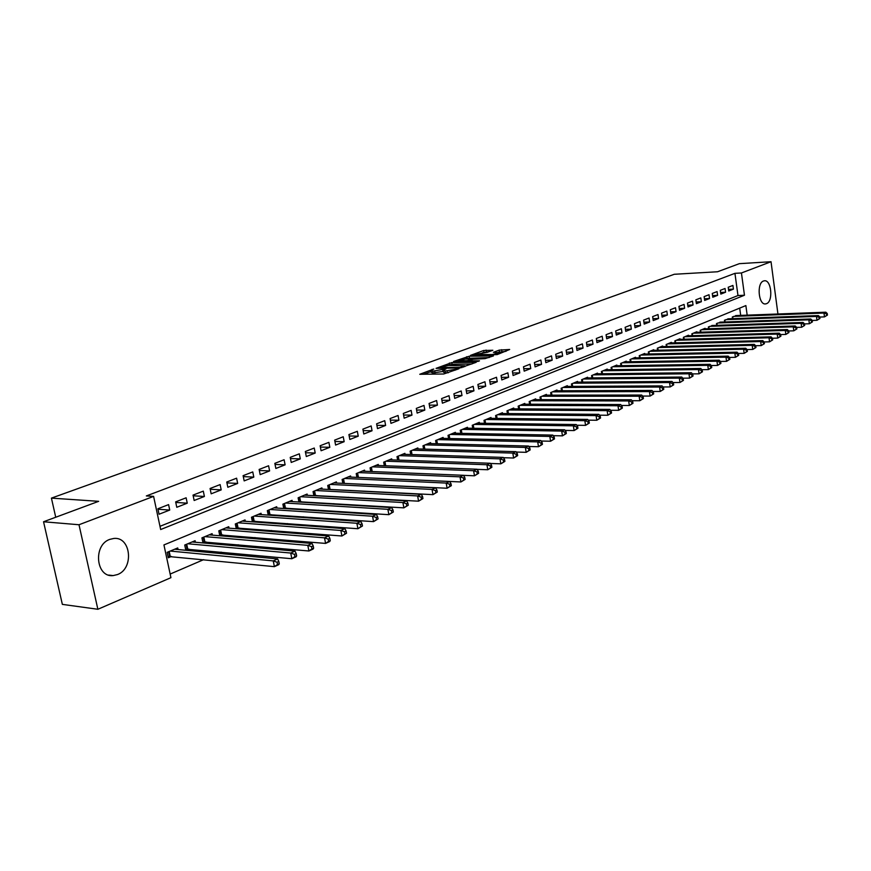 <?xml version="1.0" encoding="UTF-8"?>
<svg xmlns="http://www.w3.org/2000/svg" width="871" height="871" viewBox="0 0 871 871"><rect width="100%" height="100%" fill="white"/><g stroke="black" fill="none" stroke-linecap="round" stroke-linejoin="round"><path stroke-width="1.31" d="M433.78 369.032L419.757 374.29L443.677 373.997L458.854 368.792L445.092 371.035L443.219 370.447L446.028 368.847L432.767 371.198L430.938 370.632L433.78 369.032M766.513 303.674L765.576 303.914C758.521 305.242 756.496 283.129 763.486 281.006L764.357 280.789C771.401 279.504 773.448 301.388 766.513 303.674M117.498 574.555L113.176 575.589C95.941 577.8 92.816 545.039 109.768 539.389L113.763 538.463C130.977 536.307 134.265 568.523 117.498 574.555M492.855 350.273L483.699 350.49L470.492 355.379L497.178 354.595L509.666 349.489L499.214 350.12L493.411 352.33L499.649 352.842L492.202 354.551L475.033 354.453L487.412 352.265L492.855 350.273M747.166 315.15L745.87 305.579L163.944 544.919L170.923 577.68L97.868 609.275L62.353 604.376L43.55 521.762L98.652 501.326L51.422 498.125L674.296 274.278L717.53 271.763L739.359 263.663L771.031 261.725L777.934 313.995M43.55 521.762L79 524.745L153.601 496.383L160.667 529.535L744.465 295.236L741.439 272.971L771.031 261.725M159.981 526.313L737.977 295.541L734.939 273.342L146.339 495.937L153.601 496.383M734.939 273.342L741.439 272.971M451.809 362.586L436.055 368.346L459.899 367.976L476.187 362.325L451.809 362.586L452.114 364.318L447.738 365.461M453.606 361.476L469.153 356.25L493.454 355.912L485.071 358.623L472.942 359.255L468.816 360.844L479.518 360.823L477.95 361.411L453.671 361.868M315.879 495.784L316.609 495.479M300.778 502.121L301.736 501.729M285.372 508.599L286.559 508.098M269.662 515.197L271.088 514.598M253.624 521.925L255.312 521.217M237.26 528.806L239.209 527.989M220.559 535.817L222.78 534.881M203.509 542.981L206.013 541.925M186.089 550.298L188.887 549.122M168.582 504.614L157.88 508.773L159.045 514.238L169.736 510.058L168.582 504.614M186.122 497.798L175.648 501.87L176.78 507.292L187.254 503.188L186.122 497.798M203.302 491.124L193.035 495.109L194.157 500.487L204.402 496.47L203.302 491.124M220.123 484.592L210.074 488.5L211.163 493.813L221.201 489.883L220.123 484.592M236.607 478.19L226.754 482.022L227.832 487.281L237.663 483.427L236.607 478.19M252.753 471.919L243.107 475.664L244.163 480.89L253.799 477.112L252.753 471.919M268.595 465.767L259.133 469.447L260.157 474.619L269.607 470.917L268.595 465.767M284.109 459.746L274.833 463.35L275.846 468.467L285.111 464.842L284.109 459.746M299.319 453.835L290.228 457.362L291.219 462.447L300.299 458.886L299.319 453.835M314.246 448.042L305.329 451.505L306.298 456.535L315.204 453.04L314.246 448.042M328.879 442.359L320.136 445.756L321.083 450.743L329.826 447.313L328.879 442.359M343.239 436.774L334.66 440.116L335.596 445.059L344.165 441.695L343.239 436.774M357.328 431.308L348.912 434.575L349.826 439.474L358.242 436.175L357.328 431.308M371.166 425.941L362.891 429.142L363.795 433.998L372.048 430.764L371.166 425.941M384.732 420.66L376.62 423.818L377.502 428.63L385.613 425.451L384.732 420.66M398.058 415.489L390.088 418.581L390.959 423.36L398.918 420.236L398.058 415.489M411.145 410.404L403.317 413.442L404.177 418.178L411.983 415.119L411.145 410.404M423.992 405.418L416.316 408.401L417.144 413.094L424.819 410.089L423.992 405.418M436.611 400.518L429.065 403.447L429.893 408.096L437.427 405.146L436.611 400.518M449.011 395.695L441.597 398.58L442.414 403.197L449.817 400.29L449.011 395.695M461.195 390.97L453.911 393.801L454.706 398.374L461.978 395.521L461.195 390.97M473.171 386.321L466.007 389.097L466.791 393.638L473.944 390.839L473.171 386.321M484.929 381.748L477.896 384.481L478.669 388.989L485.691 386.234L484.929 381.748M496.503 377.263L489.589 379.941L490.34 384.416L497.243 381.705L496.503 377.263M507.869 372.842L501.075 375.477L501.816 379.919L508.61 377.252L507.869 372.842M519.051 368.498L512.366 371.1L513.095 375.499L519.769 372.875L519.051 368.498M530.047 364.23L523.471 366.778L524.19 371.144L530.755 368.575L530.047 364.23M540.858 360.028L534.391 362.543L535.099 366.876L541.555 364.339L540.858 360.028M551.495 355.901L545.137 358.373L545.834 362.663L552.181 360.18L551.495 355.901M561.969 351.83L555.709 354.268L556.384 358.525L562.644 356.076L561.969 351.83M572.258 347.834L566.106 350.229L566.771 354.453L572.922 352.047L572.258 347.834M582.394 343.903L576.33 346.255L576.994 350.458L583.047 348.084L582.394 343.903M592.367 340.028L586.401 342.347L587.054 346.506L593.009 344.176L592.367 340.028M602.188 336.217L596.319 338.492L596.951 342.63L602.819 340.332L602.188 336.217M611.845 332.461L606.074 334.704L606.695 338.808L612.476 336.544L611.845 332.461M621.361 328.759L615.677 330.969L616.298 335.052L621.981 332.82L621.361 328.759M630.735 325.123L625.128 327.3L625.737 331.35L631.344 329.151L630.735 325.123M639.956 321.541L634.436 323.685L635.046 327.703L640.555 325.547L639.956 321.541M649.047 318.013L643.615 320.125L644.202 324.11L649.635 321.987L649.047 318.013M657.997 314.54L652.64 316.619L653.228 320.582L658.574 318.481L657.997 314.54M666.816 311.11L661.546 313.157L662.123 317.098L667.393 315.03L666.816 311.11M675.504 307.735L670.311 309.76L670.877 313.658L676.07 311.622L675.504 307.735M684.073 304.415L678.945 306.396L679.5 310.283L684.617 308.28L684.073 304.415M692.499 301.137L687.459 303.097L688.003 306.951L693.055 304.97L692.499 301.137M700.817 297.904L695.842 299.842L696.386 303.663L701.362 301.714L700.817 297.904M709.016 294.725L704.116 296.63L704.65 300.43L709.549 298.513L709.016 294.725M717.094 291.589L712.26 293.462L712.783 297.24L717.617 295.345L717.094 291.589M725.053 288.497L720.295 290.348L720.818 294.093L725.576 292.231L725.053 288.497M728.722 290.99L733.415 289.15L732.914 285.438L728.21 287.267L728.722 290.99M170.15 574.065L203.651 559.65M218.338 553.335L221.136 552.127M235.758 545.845L238.251 544.767M252.797 538.507L255.018 537.559M269.487 531.332L271.425 530.493M285.819 524.298L287.506 523.58M301.834 517.418L303.26 516.797M317.512 510.667L318.699 510.156M332.874 504.059L333.822 503.656M347.932 497.581L348.661 497.265M740.688 315.4L739.697 308.127M178.087 549.547L177.738 547.946L167.156 552.345L168.31 557.767L171.402 556.46M185.828 550.276L184.728 545.028L195.093 540.717L195.42 542.263M202.987 542.938L201.93 537.864L212.089 533.64L212.393 535.132M219.797 535.752L218.784 530.842L228.735 526.705L229.029 528.153M236.27 528.73L235.301 523.972L245.045 519.911L245.328 521.315M252.405 521.838L251.479 517.232L261.028 513.248L261.3 514.619M268.224 515.099L267.332 510.624L276.695 506.726L276.956 508.054M283.728 508.49L282.879 504.157L292.057 500.324L292.308 501.62M298.938 502.012L298.122 497.809L307.125 494.053L307.365 495.305M313.854 495.664L313.059 491.582L321.889 487.902L322.128 489.121M328.487 489.448L327.725 485.474L336.391 481.87L336.609 483.046M342.836 483.351L342.107 479.486L350.61 475.947L350.817 477.09M356.925 477.362L356.217 473.606L364.557 470.133L364.764 471.244M370.741 471.494L370.066 467.836L378.254 464.428L378.45 465.517M384.318 465.735L383.665 462.174L391.7 458.832L391.896 459.888M397.633 460.084L397.002 456.622L404.895 453.334L405.08 454.357M410.72 454.542L410.11 451.156L417.862 447.934L418.036 448.935M423.567 449.088L422.979 445.8L430.59 442.631L430.764 443.611M436.186 443.742L435.62 440.53L443.099 437.416L443.263 438.374M448.587 438.494L448.032 435.358L455.381 432.299L455.544 433.235M460.77 433.333L460.236 430.285L467.455 427.28L467.607 428.184M472.735 428.271L472.224 425.288L479.322 422.337L479.475 423.219M484.505 423.295L484.004 420.377L490.983 417.481L491.124 418.341M496.067 418.396L495.588 415.554L502.447 412.702L502.589 413.551M507.445 413.594L506.976 410.818L513.716 408.009L513.857 408.837M518.626 408.869L518.169 406.147L524.799 403.393L524.93 404.198M529.622 404.22L529.187 401.564L535.698 398.853L535.828 399.647M540.434 399.647L540.009 397.056L546.422 394.389L546.553 395.162M551.071 395.151L550.668 392.614L556.972 389.99L557.092 390.752M561.545 390.731L561.142 388.259L567.348 385.668L567.467 386.408M571.844 386.386L571.452 383.959L577.56 381.411L577.68 382.14M581.98 382.108L581.599 379.734L587.609 377.23L587.729 377.938M591.953 377.894L591.583 375.575L597.506 373.115L597.615 373.801M601.774 373.757L601.415 371.482L607.239 369.054L607.348 369.74M611.431 369.685L611.094 367.453L616.831 365.058L616.929 365.733M620.958 365.668L620.62 363.479L626.271 361.127L626.369 361.781M630.321 361.715L630.005 359.571L635.558 357.262L635.656 357.905M639.554 357.829L639.238 355.727L644.714 353.441L644.812 354.072M648.645 353.996L648.34 351.938L653.729 349.696L653.827 350.305M657.311 348.204L657.605 350.218L657.3 348.204L662.613 345.994L662.7 346.593M666.424 346.506L666.13 344.524L671.367 342.347L671.454 342.934M675.112 342.847L674.829 340.899L679.99 338.754L680.077 339.342M683.681 339.244L683.397 337.338L688.482 335.215L688.569 335.792M692.118 335.683L691.846 333.811L696.854 331.731L696.942 332.287M700.436 332.178L700.175 330.349L705.107 328.291L705.183 328.846M708.635 328.737L708.373 326.93L713.316 325.449M716.713 325.329L716.463 323.566L721.34 322.096M724.683 321.976L724.443 320.245L729.245 318.786M732.533 318.677L732.304 316.968L737.04 315.531M51.422 498.125L55.733 517.243M97.868 609.275L79 524.745M737.977 295.541L744.465 295.236M169.736 510.058L157.978 509.23M187.254 503.188L175.768 502.436M204.402 496.47L193.177 495.784M221.201 489.883L210.227 489.273M237.663 483.427L226.928 482.882M253.799 477.112L243.292 476.611M269.607 470.917L259.329 470.471M285.111 464.842L275.051 464.45M300.299 458.886L290.457 458.538M315.204 453.04L305.569 452.735M329.826 447.313L320.386 447.052M344.165 441.695L334.921 441.466M358.242 436.175L349.173 435.979M372.048 430.764L363.163 430.601M385.613 425.451L376.893 425.32M398.918 420.236L390.371 420.127M411.983 415.119L403.611 415.032M424.819 410.089L416.599 410.034M437.427 405.146L429.359 405.113M449.817 400.29L441.902 400.279M461.978 395.521L454.216 395.532M473.944 390.839L466.312 390.861M485.691 386.234L478.201 386.278M497.243 381.705L489.894 381.759M508.61 377.252L501.38 377.328M519.769 372.875L512.671 372.962M530.755 368.575L523.787 368.673M541.555 364.339L534.707 364.448M552.181 360.18L545.453 360.3M562.644 356.076L556.014 356.217M572.922 352.047L566.411 352.189M583.047 348.084L576.646 348.237M593.009 344.176L586.716 344.339M602.819 340.332L596.624 340.507M612.476 336.544L606.379 336.729M621.981 332.82L615.982 333.016M631.344 329.151L625.443 329.347M640.555 325.547L634.752 325.743M649.635 321.987L643.919 322.194M658.574 318.481L652.956 318.688M667.393 315.03L661.851 315.248M676.07 311.622L670.616 311.851M684.617 308.28L679.249 308.497M693.055 304.97L687.763 305.198M701.362 301.714L696.147 301.954M709.549 298.513L704.41 298.742M717.617 295.345L712.554 295.585M725.576 292.231L720.589 292.471M733.415 289.15L728.504 289.401M431.003 370.97L431.254 372.385L433.072 372.962L432.767 371.198M443.383 371.373L433.072 372.962M443.285 370.796L443.524 372.222L445.397 372.81L445.092 371.035M448.369 372.734L445.397 372.81M431.101 371.558L423.763 374.247M471.962 363.969L452.114 364.318M438.995 367.442L460.03 367.399L464.722 365.766L448.521 365.428L438.995 367.442M465.321 359.026L467.041 358.384L466.747 356.675M489.219 357.556L467.041 358.384M465.419 359.015L457.885 360.757L467.357 360.67L471.483 359.081L465.419 359.015M506.051 351.296L497.94 352.396M488.969 351.699L482.403 352.755M279.264 563.733L278.807 561.436L277.043 562.241L277.501 564.539L279.264 563.733L278.785 564.648L274.398 566.651L273.244 560.902L277.653 558.921L174.668 549.22M168.027 556.46L274.398 566.651L277.501 564.539M170.259 551.06L273.244 560.902L277.043 562.241M277.653 558.921L278.807 561.436M296.641 555.85L296.194 553.575L294.474 554.359L294.921 556.634L296.641 555.85L296.14 556.776L291.839 558.725L290.718 553.041L295.019 551.103L192.088 541.969M185.588 549.122L291.839 558.725L294.921 556.634M187.766 543.765L290.718 553.041L294.474 554.359M295.019 551.103L296.194 553.575M313.647 548.142L313.201 545.888L311.524 546.65L311.96 548.904L313.647 548.142L313.103 549.068L308.9 550.984L307.801 545.355L312.014 543.46L209.138 534.859M202.78 541.936L308.9 550.984L311.96 548.904M204.903 536.623L307.801 545.355L311.524 546.65M312.014 543.46L313.201 545.888M330.272 540.597L329.848 538.365L328.193 539.116L328.628 541.348L330.272 540.597L329.706 541.533L325.591 543.406L324.513 537.832L328.639 535.981L225.85 527.902M219.623 534.903L325.591 543.406L328.628 541.348M221.702 529.633L324.513 537.832L328.193 539.116M328.639 535.981L329.848 538.365M346.549 533.215L346.125 531.016L344.513 531.735L344.938 533.945L346.549 533.215L341.922 535.992L340.866 530.472L344.905 528.653L242.214 521.087M236.117 528L341.922 535.992L344.938 533.945M238.153 522.785L340.866 530.472L344.513 531.735M344.905 528.653L346.125 531.016M362.467 525.997L362.064 523.809L360.485 524.516L360.899 526.705L362.467 525.997L357.905 528.73L356.87 523.264L360.823 521.489L258.252 514.413M252.285 521.239L357.905 528.73L360.899 526.705M254.278 516.067L356.87 523.264L360.485 524.516M360.823 521.489L362.064 523.809M378.068 518.92L377.666 516.753L376.12 517.45L376.522 519.617L378.068 518.92L373.55 521.631L372.538 516.22L376.403 514.478L273.973 507.858M268.126 514.619L373.55 521.631L376.522 519.617M270.075 509.481L372.538 516.22L376.12 517.45M376.403 514.478L377.666 516.753M393.333 511.996L392.941 509.851L391.427 510.537L391.819 512.681L393.333 511.996L388.869 514.674L387.878 509.306L391.667 507.608L289.39 501.435M283.663 508.12L388.869 514.674L391.819 512.681M285.568 503.035L387.878 509.306L391.427 510.537M391.667 507.608L392.941 509.851M408.281 505.213L407.9 503.09L406.419 503.765L406.801 505.888L408.281 505.213L403.872 507.858L402.903 502.545L406.615 500.879L304.502 495.142M298.884 501.75L403.872 507.858L406.801 505.888M300.756 496.71L402.903 502.545L406.419 503.765M406.615 500.879L407.9 503.09M422.925 498.571L422.555 496.47L421.096 497.123L421.477 499.225L422.925 498.571L418.57 501.184L417.623 495.926L421.259 494.293L319.33 488.969M313.821 495.512L418.57 501.184L421.477 499.225M315.65 490.504L417.623 495.926L421.096 497.123M421.259 494.293L422.555 496.47M437.286 492.061L436.915 489.97L435.489 490.623L435.859 492.703L437.286 492.061L432.974 494.641L432.049 489.437L435.609 487.836L333.865 482.915M328.476 489.382L432.974 494.641L435.859 492.703M330.261 484.418L432.049 489.437L435.489 490.623M435.609 487.836L436.915 489.97M451.341 485.68L450.982 483.612L449.588 484.243L449.948 486.312L451.341 485.68L447.084 488.239L446.181 483.067L449.665 481.5L348.139 476.97M343.022 483.351L447.084 488.239L449.948 486.312M344.6 478.451L446.181 483.067L449.588 484.243M449.665 481.5L450.982 483.612M465.136 479.42L464.776 477.384L463.405 477.994L463.764 480.041L465.136 479.42L460.922 481.957L460.03 476.84L463.448 475.294L362.14 471.146M357.012 473.28L357.785 477.395L460.922 481.957L463.764 480.041M358.656 472.594L460.03 476.84L463.405 477.994M463.448 475.294L464.776 477.384M478.647 473.291L478.299 471.265L476.96 471.875L477.308 473.9L478.647 473.291L474.488 475.795L473.617 470.721L476.97 469.219L375.88 465.419M463.481 475.348L474.488 475.795L477.308 473.9M372.461 466.834L473.617 470.721L476.96 471.875M476.97 469.219L478.299 471.265M491.897 467.281L491.56 465.277L490.242 465.865L490.591 467.879L491.897 467.281L487.782 469.752L486.933 464.733L490.221 463.252L389.359 459.801M477.058 469.349L487.782 469.752L490.591 467.879M386.016 461.195L486.933 464.733L490.242 465.865M490.221 463.252L491.56 465.277M504.897 461.39L504.57 459.398L503.275 459.975L503.612 461.968L504.897 461.39L500.836 463.829L499.987 458.854L503.22 457.406L402.609 454.281M490.362 463.47L500.836 463.829L503.612 461.968M399.321 455.653L499.987 458.854L503.275 459.975M503.22 457.406L504.57 459.398M517.657 455.598L517.32 453.628L516.057 454.205L516.383 456.175L517.657 455.598L513.629 458.026L512.801 453.083L515.97 451.668L415.609 448.87M503.416 457.711L513.629 458.026L516.383 456.175M412.375 450.22L512.801 453.083L516.057 454.205M515.97 451.668L517.32 453.628M530.167 449.926L529.84 447.966L528.599 448.532L528.926 450.492L530.167 449.926L526.182 452.321L525.365 447.433L528.479 446.028L428.38 443.546M516.231 452.049L526.182 452.321L528.926 450.492M425.211 444.874L525.365 447.433L528.599 448.532M528.479 446.028L529.84 447.966M542.437 444.362L542.121 442.414L540.902 442.969L541.218 444.907L542.437 444.362L538.496 446.725L537.701 441.88L540.749 440.508L440.922 438.331M528.795 446.485L538.496 446.725L541.218 444.907M437.808 439.626L537.701 441.88L540.902 442.969M540.749 440.508L542.121 442.414M554.489 438.897L554.185 436.97L552.987 437.514L553.292 439.43L554.489 438.897L550.592 441.238L549.808 436.436L552.802 435.086L453.247 433.192M541.131 441.031L550.592 441.238L553.292 439.43M450.187 434.466L549.808 436.436L552.987 437.514M552.802 435.086L554.185 436.97M566.324 433.529L566.019 431.624L564.843 432.147L565.148 434.063L566.324 433.529L562.459 435.848L561.697 431.08L564.637 429.762L465.354 428.151M553.227 435.674L562.459 435.848L565.148 434.063M462.349 429.403L561.697 431.08L564.843 432.147M564.637 429.762L566.019 431.624M577.93 428.26L577.636 426.365L576.482 426.888L576.776 428.782L577.93 428.26L574.12 430.557L573.368 425.832L576.243 424.536L477.254 423.197M565.116 430.405L574.12 430.557L576.776 428.782M474.303 424.427L573.368 425.832L576.482 426.888M576.243 424.536L577.636 426.365M589.34 423.088L589.046 421.216L587.914 421.716L588.208 423.6L589.34 423.088L585.562 425.364L584.822 420.671L587.653 419.397L488.958 418.32M576.776 425.244L585.562 425.364L588.208 423.6M486.051 419.528L584.822 420.671L587.914 421.716M587.653 419.397L589.046 421.216M600.544 418.004L600.25 416.142L599.139 416.643L599.433 418.505L600.544 418.004L596.798 420.258L596.069 415.609L598.856 414.356L500.455 413.529M588.241 420.16L596.798 420.258L599.433 418.505M497.602 414.727L596.069 415.609L599.139 416.643M598.856 414.356L600.25 416.142M611.54 413.017L611.257 411.166L610.168 411.667L610.451 413.507L611.54 413.017L607.838 415.249L607.131 410.633L609.863 409.403L511.756 408.826M599.488 415.173L607.838 415.249L610.451 413.507M508.947 409.991L607.131 410.633L610.168 411.667M609.863 409.403L611.257 411.166M622.351 408.107L622.079 406.278L621.001 406.768L621.284 408.597L622.351 408.107L618.682 410.317L617.985 405.744L620.675 404.536L522.872 404.198M610.549 410.274L618.682 410.317L621.284 408.597M520.118 405.342L617.985 405.744L621.001 406.768M620.675 404.536L622.079 406.278M632.977 403.295L632.705 401.477L631.649 401.956L631.921 403.763L632.977 403.295L629.341 405.483L628.655 400.943L631.29 399.756L533.803 399.637M621.404 405.451L629.341 405.483L631.921 403.763M531.092 400.769L628.655 400.943L631.649 401.956M631.29 399.756L632.705 401.477M643.419 398.559L643.146 396.751L642.112 397.22L642.384 399.027L643.419 398.559L639.815 400.725L639.14 396.229L641.731 395.064L544.56 395.162M632.074 400.714L639.815 400.725L642.384 399.027M541.893 396.272L639.14 396.229L642.112 397.22M641.731 395.064L643.146 396.751M653.675 393.899L653.413 392.113L652.39 392.581L652.662 394.367L653.675 393.899L650.114 396.055L649.45 391.591L651.998 390.437L555.143 390.752M642.558 396.055L650.114 396.055L652.662 394.367M552.508 391.852L649.45 391.591L652.39 392.581M651.998 390.437L653.413 392.113M663.767 389.326L663.506 387.551L662.504 388.009L662.766 389.783L663.767 389.326L660.24 391.449L659.587 387.029L662.091 385.897L565.551 386.419M652.869 391.471L660.24 391.449L662.766 389.783M562.96 387.497L659.587 387.029L662.504 388.009M662.091 385.897L663.506 387.551M673.686 384.83L673.425 383.066L672.445 383.512L672.695 385.276L673.686 384.83L670.191 386.931L669.549 382.543L672.009 381.433L575.785 382.151M663.005 386.974L670.191 386.931L672.695 385.276M573.238 383.218L669.549 382.543L672.445 383.512M672.009 381.433L673.425 383.066M683.43 380.398L683.18 378.656L682.211 379.103L682.461 380.845L683.43 380.398L679.968 382.489L679.336 378.134L681.764 377.045L585.867 377.96M672.967 382.543L679.968 382.489L682.461 380.845M583.363 379.005L679.336 378.134L682.211 379.103M681.764 377.045L683.18 378.656M693.022 376.054L692.772 374.323L691.824 374.748L692.075 376.479L693.022 376.054L689.592 378.123L688.972 373.801L691.356 372.723L595.786 373.822M682.766 378.188L689.592 378.123L692.075 376.479M593.314 374.857L688.972 373.801L691.824 374.748M691.356 372.723L692.772 374.323M702.462 371.775L702.211 370.055L701.275 370.48L701.525 372.2L702.462 371.775L699.065 373.822L698.455 369.533L700.796 368.477L605.552 369.761M692.401 373.899L699.065 373.822L701.525 372.2M603.124 370.774L698.455 369.533L701.275 370.48M700.796 368.477L702.211 370.055M711.738 367.562L711.498 365.864L710.573 366.277L710.823 367.976L711.738 367.562L708.373 369.598L707.775 365.341L710.083 364.296L615.166 365.755M701.874 369.685L708.373 369.598L710.823 367.976M612.77 366.745L707.775 365.341L710.573 366.277M710.083 364.296L711.498 365.864M720.872 363.425L720.633 361.726L719.729 362.14L719.969 363.828L720.872 363.425L717.541 365.439L716.942 361.215L719.217 360.191L624.627 361.813M711.204 365.526L717.541 365.439L719.969 363.828M622.275 362.793L716.942 361.215L719.729 362.14M719.217 360.191L720.633 361.726M729.854 359.342L729.626 357.665L728.733 358.068L728.962 359.745L729.854 359.342L726.556 361.345L725.968 357.154L728.2 356.141L633.946 357.927M720.371 361.443L726.556 361.345L728.962 359.745M631.627 358.896L725.968 357.154L728.733 358.068M728.2 356.141L729.626 357.665M738.695 355.335L738.466 353.67L737.595 354.062L737.824 355.727L738.695 355.335L735.418 357.317L734.852 353.147L737.051 352.167L643.125 354.105M729.397 357.426L735.418 357.317L737.824 355.727M640.838 355.063L734.852 353.147L737.595 354.062M737.051 352.167L738.466 353.67M747.405 351.383L747.176 349.728L746.316 350.12L746.534 351.775L747.405 351.383L744.15 353.354L743.594 349.217L745.75 348.248L652.161 350.349M738.281 353.474L744.15 353.354L746.534 351.775M649.918 351.285L743.594 349.217L746.316 350.12M745.75 348.248L747.176 349.728M755.974 347.496L755.745 345.863L754.896 346.244L755.113 347.888L755.974 347.496L752.751 349.445L752.196 345.341L754.319 344.383L661.067 346.636M747.024 349.576L752.751 349.445L755.113 347.888M658.857 347.562L752.196 345.341L754.896 346.244M754.319 344.383L755.745 345.863M764.4 343.675L764.183 342.042L763.344 342.423L763.562 344.056L764.4 343.675L761.21 345.602L760.666 341.53L762.767 340.594L669.843 342.978M755.625 345.733L761.21 345.602L763.562 344.056M667.665 343.893L760.666 341.53L763.344 342.423M762.767 340.594L764.183 342.042M772.708 339.908L772.49 338.286L771.673 338.667L771.88 340.278L772.708 339.908L769.55 341.824L769.006 337.774L771.075 336.848L678.487 339.385M764.096 341.955L769.55 341.824L771.88 340.278M676.342 340.278L769.006 337.774L771.673 338.667M771.075 336.848L772.49 338.286M780.884 336.195L780.677 334.595L779.861 334.954L780.078 336.565L780.884 336.195L777.749 338.1L777.215 334.083L779.251 333.168L687.001 335.836M772.446 338.242L777.749 338.1L780.078 336.565M684.889 336.718L777.215 334.083L779.861 334.954M779.251 333.168L780.677 334.595M788.941 332.548L788.734 330.947L787.928 331.307L788.146 332.907L788.941 332.548L785.827 334.431L785.304 330.447L787.308 329.543L695.396 332.341M780.656 334.573L785.827 334.431L788.146 332.907M693.316 333.201L785.304 330.447L787.928 331.307M787.308 329.543L788.734 330.947M796.878 328.944L796.671 327.365L795.876 327.714L796.083 329.303L796.878 328.944L793.786 330.817L793.274 326.854L795.245 325.972L703.67 328.89M788.734 330.969L793.786 330.817L796.083 329.303M701.612 329.75L793.274 326.854L795.876 327.714M795.245 325.972L796.671 327.365L801.636 327.256L801.124 323.326L803.062 322.444L711.825 325.493M804.684 325.395L801.636 327.256L804.684 325.395L804.488 323.827L803.715 324.175L803.911 325.754M709.8 326.342L801.124 323.326L803.715 324.175M803.062 322.444L804.488 323.827M812.393 321.911L812.186 320.343L811.424 320.691L811.62 322.259L812.393 321.911L809.355 323.751L808.854 319.842L810.77 318.982L719.871 322.15M804.499 323.903L809.355 323.751L811.62 322.259M717.867 322.978L808.854 319.842L811.424 320.691M810.77 318.982L812.186 320.343M819.97 318.47L819.774 316.913L819.023 317.262L819.219 318.808L819.97 318.47L816.965 320.288L816.475 316.413L818.359 315.563L727.797 318.84M812.208 320.452L816.965 320.288L819.219 318.808M725.826 319.668L816.475 316.413L819.023 317.262M818.359 315.563L819.774 316.913M827.45 315.073L827.254 313.538L826.514 313.876L826.71 315.411L827.45 315.073L824.467 316.881L823.977 313.037L825.839 312.199L735.614 315.585M819.796 317.055L824.467 316.881L826.71 315.411M733.665 316.402L823.977 313.037L826.514 313.876M825.839 312.199L827.254 313.538M432.158 369.946L432.06 369.348M456.796 369.609L456.687 368.977M444.395 369.783L444.286 369.162M435.054 372.94L434.749 371.177M443.001 371.514L442.697 369.75M447.4 372.777L447.095 371.002M455.206 370.197L455.098 369.565M449.676 364.753L449.382 363.022M439.202 368.291L439.104 367.725M460.128 367.965L460.03 367.399M461.88 367.682L461.772 367.083M463.535 367.094L463.437 366.473M469.447 357.959L469.153 356.25M469.502 361.563L469.415 361.019M459.54 361.759L459.442 361.215M465.016 361.65L464.918 361.106M467.52 361.607L467.357 360.67M471.2 359.897L471.102 359.288M499.497 351.819L499.214 350.12M501.892 351.394L501.598 349.685M483.982 352.189L483.699 350.49M486.345 351.764L486.062 350.066M169.584 556.351L168.604 551.746M170.248 556.351L169.214 551.495M187.069 549.013L186.111 544.451M187.733 549.013L186.721 544.201M204.195 541.827L203.248 537.32M204.848 541.827L203.858 537.059M220.962 534.794L220.047 530.319M221.626 534.794L220.657 530.069M237.402 527.902L236.498 523.471M238.055 527.891L237.108 523.221M253.505 521.152L252.623 516.753M254.158 521.141L253.221 516.503M269.281 514.521L268.42 510.177M269.934 514.511L269.019 509.927M284.763 508.033L283.913 503.721M285.405 508.022L284.512 503.471M299.929 501.663L299.101 497.395M300.582 501.652L299.7 497.145M314.812 495.425L313.995 491.19M315.454 495.414L314.594 490.939M329.412 489.306L328.607 485.103M330.055 489.284L329.205 484.853M343.729 483.296L342.945 479.137M344.372 483.274L343.544 478.887M358.417 477.384L357.6 473.029M371.558 471.527L370.817 467.52M372.2 471.559L371.405 467.281M385.08 465.767L384.372 461.88M385.722 465.789L384.96 461.63M398.363 460.106L397.677 456.339M398.994 460.128L398.265 456.099M411.395 454.553L410.742 450.895M412.027 454.575L411.33 450.655M424.21 449.109L423.567 445.549M424.83 449.131L424.155 445.31M436.785 443.764L436.175 440.301M437.416 443.775L436.752 440.062M449.142 438.505L448.554 435.152M449.774 438.516L449.131 434.901M461.292 433.344L460.726 430.078M461.913 433.355L461.303 429.839M473.225 428.282L472.681 425.102M473.846 428.282L473.258 424.863M484.962 423.295L484.428 420.203M485.572 423.306L485.005 419.964M496.492 418.407L495.98 415.391M497.101 418.407L496.557 415.151M507.826 413.594L507.336 410.666M508.435 413.594L507.902 410.426M518.974 408.869L518.506 406.017M519.584 408.869L519.072 405.777M529.949 404.22L529.492 401.444M530.548 404.22L530.047 401.204M540.728 399.647L540.292 396.936M541.327 399.647L540.847 396.708M551.343 395.151L550.918 392.516M551.942 395.151L551.474 392.277M561.784 390.731L561.37 388.161M562.372 390.731L561.926 387.933M572.051 386.386L571.659 383.871M572.65 386.386L572.214 383.643M582.166 382.108L581.784 379.658M582.753 382.108L582.329 379.429M592.117 377.894L591.747 375.51M592.705 377.894L592.291 375.281M601.905 373.757L601.545 371.427M602.492 373.746L602.101 371.198M611.551 369.674L611.202 367.399M612.128 369.674L611.747 367.181M621.045 365.668L620.707 363.447M621.622 365.657L621.252 363.218M630.397 361.715L630.071 359.549M630.974 361.705L630.615 359.32M639.608 357.829L639.292 355.706M640.174 357.818L639.826 355.477M648.677 353.996L648.372 351.928M649.243 353.985L648.906 351.699M658.171 350.207L657.845 347.975M666.979 346.495L666.653 344.306M675.646 342.836L675.33 340.692M684.192 339.222L683.887 337.131M692.608 335.673L692.314 333.626M700.905 332.167L700.622 330.163M709.081 328.715L708.809 326.756M717.149 325.319L716.877 323.391M725.097 321.965L724.835 320.082M732.936 318.655L732.685 316.804M113.176 575.589L108.668 575.078M438.832 368.302L438.723 367.682M464.864 366.604L464.722 365.766M468.936 361.574L468.838 360.942M458.059 361.781L457.928 361.019M471.603 359.745L471.483 359.081M475.207 355.455L475.076 354.704M499.78 353.626L499.649 352.842"/></g></svg>
